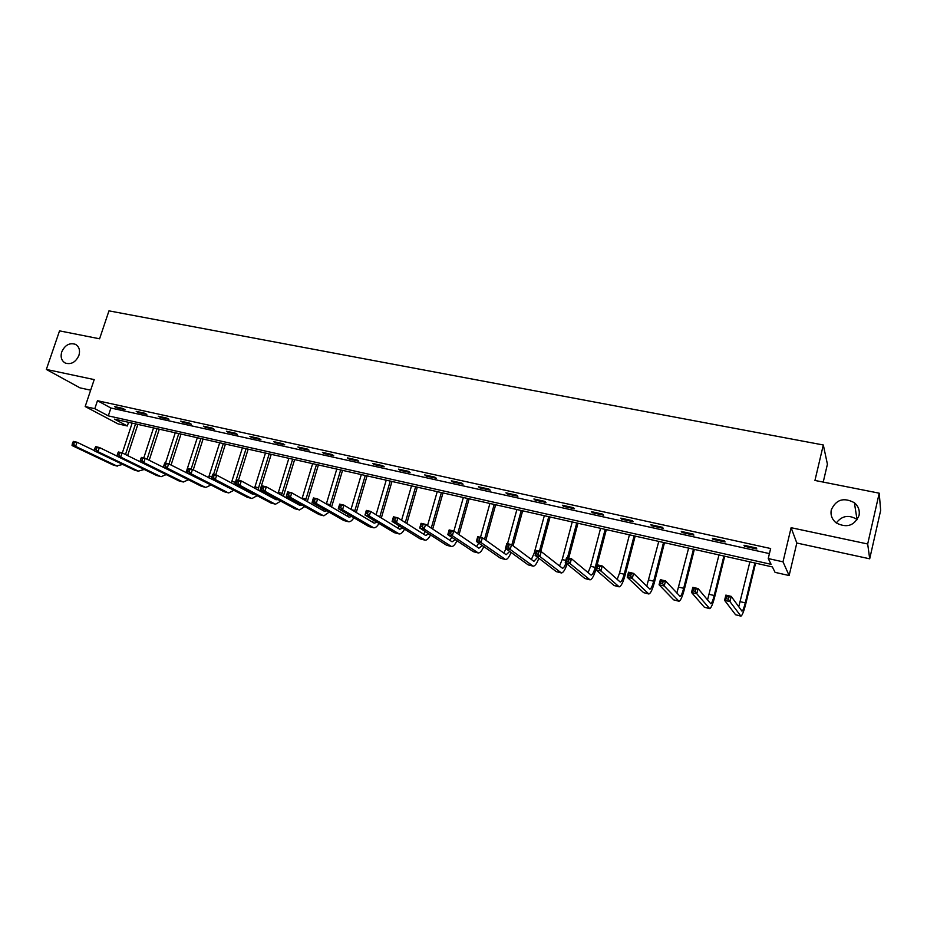 <?xml version="1.0" encoding="UTF-8"?>
<svg xmlns="http://www.w3.org/2000/svg" width="927" height="927" viewBox="0 0 927 927"><rect width="100%" height="100%" fill="white"/><g stroke="black" fill="none" stroke-linecap="round" stroke-linejoin="round"><path stroke-width="1.39" d="M78.911 355.423C75.736 362.225 71.205 364.763 65.319 363.071C61.495 360.812 60.301 357.08 61.738 351.901C64.936 345.076 69.49 342.55 75.4 344.323C79.154 346.571 80.325 350.279 78.911 355.423M859.016 515.528C854.37 525.794 846.78 528.263 836.258 522.944C831.971 519.421 830.314 515.053 831.299 509.85C836.084 499.468 843.779 497.092 854.381 502.735C858.414 506.223 859.955 510.487 859.016 515.528M836.293 522.979C841.925 515.655 848.831 514.473 857.023 519.433L857.266 519.63M127.335 425.98L117.984 423.871L85.18 406.536L94.809 408.68L108.308 415.864L771.09 564.323L768.24 558.552L783.002 561.832L789.132 575.54L775.076 572.365L772.388 566.93L114.461 419.131L127.335 425.98L128.54 422.295M823.222 482.098L827.417 464.207L823.315 444.983L108.969 310.858L99.583 338.795L59.537 330.869L46.35 369.433L80.035 387.88L90.661 390.174M823.315 444.983L814.949 480.453L879.225 493.187L880.65 510.429L869.7 558.807L867.684 543.987L791.113 527.706L783.002 561.832M791.113 527.706L796.814 543.025L869.7 558.807M796.814 543.025L789.132 575.54M879.225 493.187L867.684 543.987M768.24 558.552L770.65 548.529L97.462 400.707L110.916 408.019L769.433 553.604M756.293 547.973L743.975 545.261L744.532 546.27L756.814 548.981L756.293 547.973M724.451 540.962L712.353 538.297L713.014 539.317L725.076 541.971L724.451 540.962M693.176 534.068L681.299 531.449L682.052 532.492L693.894 535.099L693.176 534.068M662.457 527.301L650.789 524.728L651.635 525.783L663.268 528.344L662.457 527.301M632.272 520.65L620.8 518.123L621.739 519.19L633.176 521.704L632.272 520.65M602.608 514.114L591.333 511.634L592.365 512.701L603.604 515.18L602.608 514.114M573.454 507.695L562.376 505.25L563.489 506.339L574.531 508.772L573.454 507.695M544.798 501.38L533.906 498.981L535.099 500.07L545.957 502.469L544.798 501.38M516.617 495.169L505.91 492.816L507.185 493.917L517.869 496.269L516.617 495.169M488.923 489.074L478.39 486.745L479.734 487.857L490.232 490.174L488.923 489.074M461.681 483.071L451.322 480.789L452.735 481.913L463.071 484.184L461.681 483.071M434.879 477.162L424.693 474.914L426.188 476.049L436.35 478.297L434.879 477.162M408.529 471.356L398.506 469.143L400.058 470.29L410.058 472.492L408.529 471.356M382.596 465.644L372.735 463.465L374.357 464.624L384.195 466.791L382.596 465.644M357.08 460.024L347.37 457.88L349.062 459.039L358.749 461.171L357.08 460.024M331.97 454.497L322.422 452.388L324.172 453.546L333.697 455.655L331.97 454.497M307.266 449.05L297.857 446.976L299.676 448.147L309.05 450.209L307.266 449.05M282.944 443.685L273.685 441.646L275.551 442.828L284.786 444.867L282.944 443.685M258.992 438.413L249.884 436.408L251.808 437.59L260.893 439.595L258.992 438.413M235.423 433.222L226.455 431.24L228.424 432.434L237.382 434.404L235.423 433.222M212.213 428.1L203.372 426.153L205.4 427.347L214.218 429.294L212.213 428.1M189.351 423.071L180.649 421.148L182.723 422.353L191.402 424.265L189.351 423.071M166.837 418.112L158.262 416.223L160.383 417.428L168.934 419.305L166.837 418.112M144.658 413.222L136.211 411.356L138.39 412.573L146.814 414.427L144.658 413.222M122.804 408.413L114.496 406.571L116.709 407.787L125.006 409.618L122.804 408.413M85.18 406.536L94.206 379.595L46.35 369.433M97.462 400.707L94.809 408.68M110.916 408.019L108.308 415.864M744.74 545.435L744.532 546.27M713.222 538.483L713.014 539.317M682.26 531.669L682.052 532.492M651.843 524.96L651.635 525.783M621.947 518.378L621.739 519.19M592.573 511.901L592.365 512.701M563.697 505.539L563.489 506.339M535.308 499.294L535.099 500.07M507.393 493.141L507.185 493.917M479.954 487.092L479.734 487.857M452.955 481.148L452.735 481.913M426.397 475.296L426.188 476.049M400.279 469.537L400.058 470.29M374.578 463.882L374.357 464.624M349.282 458.309L349.062 459.039M324.392 452.816L324.172 453.546M299.896 447.428L299.676 448.147M275.771 442.109L275.551 442.828M252.028 436.884L251.808 437.59M228.645 431.727L228.424 432.434M205.62 426.652L205.4 427.347M182.943 421.658L182.723 422.353M160.614 416.733L160.383 417.428M138.61 411.889L138.39 412.573M116.929 407.115L116.709 407.787M728.39 599.201L728.889 597.104L726.745 596.606L726.235 598.691L728.39 599.201L729.943 601.588L724.59 600.325L725.864 595.122L731.218 596.385L729.943 601.588L740.916 616.142C742.226 615.54 743.86 611.38 745.818 603.662L755.586 563.152M754.891 563.002L745.273 602.863C743.975 608.019 742.886 610.789 742.006 611.183L731.218 596.385L728.889 597.104M749.885 561.878L738.749 606.826M726.235 598.691L724.59 600.325L735.574 614.752L740.789 616.107M725.864 595.122L726.745 596.606M695.192 591.345L695.702 589.282L693.605 588.784L693.083 590.847L695.192 591.345L696.78 593.732L691.53 592.48L692.805 587.336L698.066 588.564L696.78 593.732L709.676 608.622C711.148 608.077 712.875 603.975 714.844 596.328L724.694 556.212M723.906 556.038L714.207 595.516C712.886 600.615 711.739 603.35 710.754 603.709L698.066 588.564L695.702 589.282M718.981 554.937L707.533 599.966M693.083 590.847L691.53 592.48L704.369 607.243L709.526 608.587M692.805 587.336L693.605 588.784M662.62 583.639L663.141 581.588L661.078 581.102L660.557 583.153L662.62 583.639L664.23 586.003L659.074 584.786L660.36 579.688L665.528 580.905L664.23 586.003L678.97 601.241C680.603 600.731 682.411 596.698 684.416 589.132L694.335 549.398M693.454 549.201L683.686 588.297C682.353 593.35 681.136 596.038 680.059 596.374L665.528 580.905L663.141 581.588M688.622 548.112L676.872 593.083M660.557 583.153L659.074 584.786L673.72 599.873L678.819 601.206M660.36 579.688L661.078 581.102M630.65 576.073L631.171 574.045L629.143 573.57L628.622 575.597L630.65 576.073L632.284 578.425L627.22 577.231L628.518 572.191L633.581 573.373L632.284 578.425L648.807 593.987C650.592 593.523 652.492 589.549 654.508 582.052L664.497 542.689M663.523 542.469L653.686 581.206C652.33 586.2 651.067 588.854 649.885 589.155L633.581 573.373L631.171 574.045M658.773 541.403L646.745 586.235M628.622 575.597L627.22 577.231L643.593 592.631L648.633 593.94M628.518 572.191L629.143 573.57M599.271 568.645L599.792 566.64L597.799 566.177L597.278 568.181L599.271 568.645L600.928 570.997L595.957 569.815L597.266 564.821L602.237 565.991L600.928 570.997L619.166 586.849C621.09 586.432 623.071 582.515 625.122 575.088L635.169 536.107M634.103 535.864L624.207 574.23C622.84 579.178 621.519 581.797 620.244 582.063L602.237 565.991L599.792 566.64M629.433 534.821L619.526 573.129L617.162 579.433M597.278 568.181L595.957 569.815L613.998 585.505L618.969 586.803M597.266 564.821L597.799 566.177M568.46 561.356L568.981 559.375L567.034 558.911L566.501 560.893L568.46 561.356L570.14 563.686L565.25 562.527L566.571 557.59L571.449 558.738L570.14 563.686L590.024 579.85C592.086 579.468 594.149 575.597 596.223 568.251L606.328 529.63M605.169 529.363L595.215 567.382C593.836 572.272 592.469 574.856 591.102 575.099L571.449 558.738L568.981 559.375M600.58 528.332L590.615 566.293L588.077 572.701M566.501 560.893L565.25 562.527L584.902 578.506L589.815 579.792M566.571 557.59L567.034 558.911M568.715 558.089L577.973 523.257M576.733 522.979L567.475 557.799M572.226 521.971L562.202 559.572L559.491 566.049M565.968 563.106C564.717 566.49 563.546 568.205 562.446 568.251L541.217 551.611L539.896 556.513L561.38 572.956C563.21 572.816 565.111 569.838 567.081 564.01M538.205 554.195L539.896 556.513L535.099 555.377L536.42 550.487L541.217 551.611L536.814 551.785L536.281 553.743L538.205 554.195L538.726 552.237M536.281 553.743L535.099 555.377L556.293 571.635L561.159 572.898M536.42 550.487L536.814 551.785M540.777 551.507L550.082 516.988M548.761 516.698L539.456 551.206M544.323 515.702L534.253 552.955L531.38 559.479M537.602 557.301L533.882 561.356L511.53 544.624L510.198 549.468L533.222 566.177C535.018 566.119 536.895 563.477 538.83 558.239M508.483 547.162L510.198 549.468L505.482 548.355L506.814 543.512L511.53 544.624L507.127 544.775L506.594 546.721L508.483 547.162L509.016 545.227M506.594 546.721L505.482 548.355L528.17 564.867L532.979 566.119M506.814 543.512L507.127 544.775M513.095 545.794L522.654 510.835M521.252 510.522L511.866 544.867M516.895 509.537L507.532 543.674M509.734 551.438L506.165 554.728L482.353 537.741L481.02 542.55L505.528 559.514C507.312 559.526 509.155 557.162 511.067 552.422M506.038 548.749L503.743 553.002M479.294 540.256L481.02 542.55L476.397 541.449L477.729 536.652L482.353 537.741L477.973 537.892L477.44 539.815L479.294 540.256L479.827 538.332M477.44 539.815L476.397 541.449L500.522 558.216L505.273 559.456M477.729 536.652L477.973 537.892M485.841 540.232L495.667 504.763M494.195 504.439L484.531 539.294M489.908 503.477L480.499 537.312M482.307 545.563L478.9 548.205L453.697 530.997L452.353 535.748L478.286 552.967C480.059 553.013 481.889 550.893 483.778 546.582M478.703 543.06L476.559 546.606M450.603 533.477L452.353 535.748L447.811 534.67L449.155 529.92L453.697 530.997L449.328 531.136L448.784 533.037L450.603 533.477L451.148 531.565M448.784 533.037L447.811 534.67L473.315 551.669L478.019 552.898M449.155 529.92L449.328 531.136M459.05 534.647L469.12 498.807M467.579 498.459L457.671 533.709M463.349 497.509L453.882 531.125M455.342 539.688L452.075 541.797L425.539 524.358L424.184 529.074L451.495 546.524C453.257 546.617 455.064 544.694 456.93 540.754M451.82 537.347L449.815 540.314M422.422 526.803L424.184 529.074L419.722 528.008L421.067 523.303L425.539 524.358L421.171 524.497L420.638 526.385L422.422 526.803L422.967 524.914M420.638 526.385L419.722 528.008L446.559 545.238L451.217 546.455M421.067 523.303L421.171 524.497M432.712 529.074L442.99 492.932M441.379 492.573L431.264 528.123M437.231 491.634L427.521 525.667M428.807 533.836L425.702 535.493L397.857 517.834L396.501 522.504L425.134 540.174C426.883 540.302 428.68 538.564 430.534 534.949M425.377 531.635L423.512 534.103M394.728 520.256L396.501 522.504L392.109 521.461L393.465 516.803L397.857 517.834L393.512 517.961L392.967 519.838L394.728 520.256L395.273 518.378M392.967 519.838L392.109 521.461L420.244 538.911L424.844 540.105M393.465 516.803L393.512 517.961M406.814 523.512L417.289 487.162M415.609 486.779L405.296 522.55M411.518 485.864L401.6 520.209M402.689 528.019L399.734 529.282L370.649 511.426L369.294 516.049L399.201 533.94C400.939 534.091 402.724 532.504 404.554 529.178M399.352 525.945L397.637 527.984M367.498 513.813L369.294 516.049L364.983 515.03L366.339 510.406L370.649 511.426L366.316 511.553L365.771 513.396L367.498 513.813L368.042 511.959M365.771 513.396L364.983 515.03L394.346 532.677L398.9 533.871M366.339 510.406L366.316 511.553M381.333 517.984L391.982 481.472M390.244 481.09L379.746 517.011M386.211 480.186L376.095 514.775M376.988 522.249L374.195 523.176L343.905 505.122L342.55 509.711L373.685 527.799C375.423 527.973 377.185 526.524 379.004 523.454M373.732 520.29L372.167 521.959M340.742 507.475L342.55 509.711L338.297 508.703L339.664 504.126L343.905 505.122L339.583 505.238L339.039 507.069L340.742 507.475L341.287 505.644M339.039 507.069L338.297 508.703L368.865 526.548L373.372 527.73M339.664 504.126L339.583 505.238M356.258 512.48L367.069 475.875M365.273 475.481L354.612 511.507M361.31 474.589L351.02 509.363M351.681 516.513L349.062 517.162L317.613 498.923L316.246 503.465L348.575 521.762C350.302 521.947 352.051 520.626 353.859 517.787M348.517 514.67L347.092 516.026M314.427 501.252L316.246 503.465L312.075 502.48L313.43 497.95L317.613 498.923L313.303 499.039L312.747 500.858L314.427 501.252L314.971 499.433M312.747 500.858L312.075 502.48L343.79 520.522L348.251 521.681M313.43 497.95L313.303 499.039M331.576 507.023L342.55 470.371M340.684 469.954L329.861 506.038M336.779 469.074L326.339 503.987M326.767 510.835L324.323 511.252L291.75 492.84L290.383 497.335L323.036 515.528L323.859 515.818L329.108 512.168M323.697 509.097L322.422 510.186M288.552 495.122L290.383 497.335L286.269 496.362L287.648 491.866L291.75 492.84L287.451 492.932L286.906 494.74L288.552 495.122L289.097 493.326M286.906 494.74L286.269 496.362L319.108 514.578L323.523 515.736M287.648 491.866L287.451 492.932M307.277 501.623L318.401 464.948M316.489 464.52L305.504 500.615M312.642 463.651L302.04 498.656M302.225 505.215L299.966 505.435L266.316 486.837L264.937 491.298L298.679 509.665L299.525 509.966L304.74 506.605M299.259 503.57L298.135 504.415M263.094 489.108L264.937 491.298L260.904 490.348L262.283 485.887L266.316 486.837L262.028 486.942L261.484 488.726L263.094 489.108L263.65 487.324M261.484 488.726L260.904 490.348L294.809 508.738L299.178 509.873M262.283 485.887L262.028 486.942M283.361 496.258L294.635 459.607M292.654 459.166L281.518 495.238M288.865 458.309L278.112 493.361M278.042 499.641L275.991 499.699L241.298 480.951L239.919 485.366L274.705 503.894L275.574 504.195L280.754 501.113M275.192 498.089L274.218 498.749M238.065 483.187L239.919 485.366L235.945 484.427L237.324 480.012L241.298 480.951L237.022 481.043L236.478 482.805L238.065 483.187L238.621 481.414M236.478 482.805L235.945 484.427L270.893 502.979L275.215 504.114M237.324 480.012L237.022 481.043M259.815 490.962L271.217 454.346M269.189 453.894L257.903 489.919M265.458 453.048L254.566 488.123M254.218 494.126L252.376 494.056L216.686 475.145L215.307 479.526L251.09 498.216L251.982 498.529L257.138 495.678M251.472 492.677L250.672 493.152M212.422 475.238L212.781 474.23L216.686 475.145L212.422 475.238L211.877 476.988L213.442 477.359L213.998 475.597M213.442 477.359L215.307 479.526L211.402 478.599L247.335 497.312L251.611 498.436M211.402 478.599L211.877 476.988M238.459 480.279L248.158 449.166M246.072 448.703L234.647 484.659M242.399 447.868L231.368 482.921M230.73 488.668L192.468 469.444L191.089 473.79L227.833 492.631L228.76 492.932L233.871 490.302M228.123 487.312L227.486 487.648M188.227 469.525L188.621 468.541L192.468 469.444L188.227 469.525L187.671 471.264L189.212 471.623L189.768 469.885M189.212 471.623L191.089 473.79L187.242 472.874L224.149 491.739L228.378 492.851M236.628 485.713L236.941 484.948M187.242 472.874L187.671 471.264M215.713 474.925L225.435 444.068M223.303 443.581L213.581 474.415M219.687 442.77L208.517 477.787M207.555 483.257L168.633 463.824L167.254 468.135L204.937 487.115L205.875 487.428L210.974 485.006M164.403 463.906L164.855 462.932L168.633 463.824L164.403 463.906L163.859 465.621L165.365 465.98L165.921 464.265M165.365 465.98L167.254 468.135L163.465 467.231L201.298 486.246L205.493 487.335M163.465 467.231L163.859 465.621M193.245 469.85L203.059 439.039M200.869 438.541L191.136 469.132M197.312 437.741L186.014 472.7M184.67 477.892L145.18 458.297L143.801 462.573L182.387 481.692L183.349 482.017L188.401 479.769M140.974 458.367L141.46 457.428L145.18 458.297L140.974 458.367L140.417 460.082L141.901 460.429L142.457 458.726M141.901 460.429L143.801 462.573L140.07 461.681L178.807 480.835L182.955 481.913M140.07 461.681L140.417 460.082M171.055 465.064L180.997 434.079M178.772 433.581L168.992 464.01M175.261 432.793L165.504 463.094M161.866 472.48L122.097 452.863L120.707 457.092L160.162 476.351L161.147 476.675L166.176 474.589M117.903 452.932L118.436 451.994L122.097 452.863L117.903 452.932L117.347 454.624L118.807 454.972L119.363 453.268M118.807 454.972L120.707 457.092L117.045 456.223L156.64 475.505L160.753 476.571M117.045 456.223L117.347 454.624M149.177 460.313L159.27 429.201M156.999 428.691L147.069 459.247M153.534 427.915L143.766 457.973M95.191 447.567L94.635 449.247L96.072 449.583L96.628 447.903L95.191 447.567L95.771 446.663L99.374 447.509L97.984 451.704L138.285 471.09L144.276 469.479M117.069 456.119L99.374 447.509L96.628 447.903M96.072 449.583L97.984 451.704L94.38 450.846L134.797 470.244L138.876 471.31M94.38 450.846L94.635 449.247M127.636 455.597L137.856 424.392M135.539 423.871L125.493 454.543M132.132 423.106L122.329 452.979M72.827 442.295L72.271 443.952L73.697 444.288L74.253 442.631L72.827 442.295L73.453 441.403L76.999 442.237L75.608 446.397L116.709 465.899L122.7 464.439M94.415 450.603L76.999 442.237L74.253 442.631M73.697 444.288L75.608 446.397L72.051 445.551L113.291 465.076L117.323 466.13M72.051 445.551L72.271 443.952M745.273 602.863L740.256 601.681M740.627 615.968L735.574 614.752M714.207 595.516L709.282 594.358M709.34 608.436L704.369 607.243M683.686 588.297L678.842 587.15M678.599 601.044L673.72 599.873M653.686 581.206L648.923 580.082M648.39 593.778L643.593 592.631M624.207 574.23L619.526 573.129M618.703 586.64L613.998 585.505M595.215 567.382L590.615 566.293M589.526 579.63L584.902 578.506M565.818 560.418L562.202 559.572M560.847 572.724L556.293 571.635M535.667 553.292L534.253 552.955M532.643 565.945L528.17 564.867M504.914 559.271L500.522 558.216M477.648 552.712L473.315 551.669M450.823 546.258L446.559 545.238M424.439 539.908L420.244 538.911M398.471 533.674L394.346 532.677M379.919 516.455L378.17 516.038M372.921 527.521L368.865 526.548M354.914 510.545L351.739 509.792M347.787 521.472L343.79 520.522M330.302 504.717L326.397 503.801M323.036 515.528L319.108 514.578M306.072 498.993L302.225 498.077M298.679 509.665L294.809 508.738M282.214 493.349L278.424 492.446M274.705 503.894L270.893 502.979M258.714 487.787L254.983 486.907M251.09 498.216L247.335 497.312M235.574 482.318L231.901 481.449M227.833 492.631L224.149 491.739M211.959 476.733L209.166 476.072M204.937 487.115L201.298 486.246M187.752 471.009L186.767 470.777M182.387 481.692L178.807 480.835M160.162 476.351L156.64 475.505M138.285 471.09L134.797 470.244M116.709 465.899L113.291 465.076M854.381 502.735L857.023 519.433M75.4 344.323L76.362 344.89"/></g></svg>
